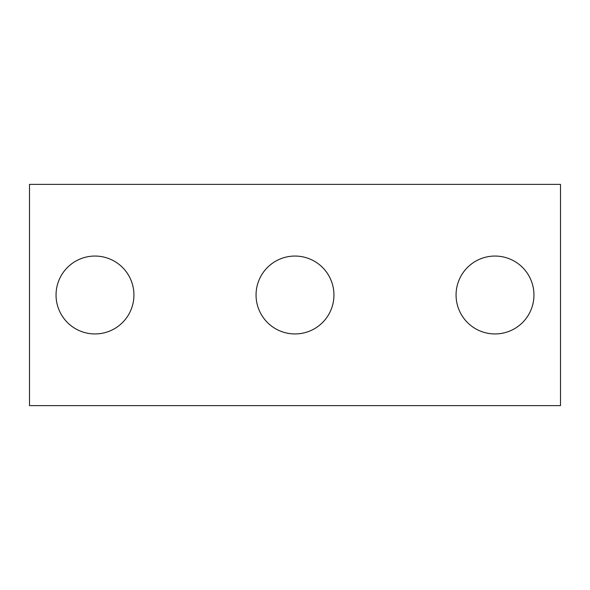 <?xml version="1.0" encoding="UTF-8"?>
<svg xmlns="http://www.w3.org/2000/svg" width="590" height="590" viewBox="0 0 590 590"><rect width="100%" height="100%" fill="white"/><g stroke="black" fill="none" stroke-linecap="round" stroke-linejoin="round"><path stroke-width="0.89" d="M560.5 405.625L29.5 405.625L29.5 184.375L560.5 184.375L560.5 405.625M333.94 295A38.94 38.94 0 0 0 275.53 261.274A38.94 38.94 0 0 0 275.53 328.726A38.94 38.94 0 0 0 333.94 295M133.93 295A38.94 38.94 0 0 0 75.52 261.274A38.94 38.94 0 0 0 75.52 328.726A38.94 38.94 0 0 0 133.93 295M533.95 295A38.94 38.94 0 0 1 475.54 328.726A38.94 38.94 0 0 1 475.54 261.274A38.94 38.94 0 0 1 533.95 295"/></g></svg>
